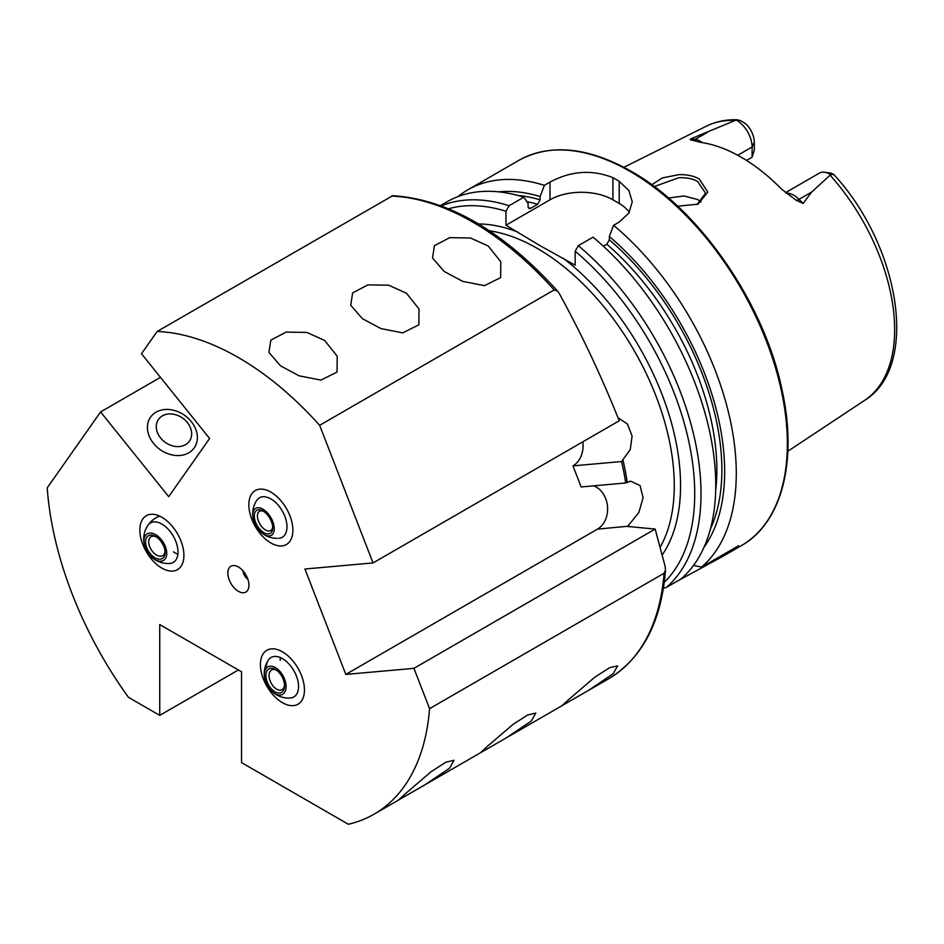 <?xml version="1.0" encoding="UTF-8"?>
<svg xmlns="http://www.w3.org/2000/svg" width="944" height="944" viewBox="0 0 944 944"><rect width="100%" height="100%" fill="white"/><g stroke="black" fill="none" stroke-linecap="round" stroke-linejoin="round"><path stroke-width="1.42" d="M185.118 444.907A18.904 14.915 -144.9 0 1 160.232 437.509A18.904 14.915 -144.9 0 1 162.828 415.608A18.904 14.915 -144.9 0 1 187.714 423.006A18.904 14.915 -144.9 0 1 185.118 444.907M252.874 517.017A15.576 8.508 59.8 0 1 258.243 507.742A15.576 8.508 59.8 0 1 272.875 521.843A15.576 8.508 59.8 0 1 268.745 535.98A15.576 8.508 59.8 0 1 262.479 533.478A15.576 8.508 59.8 0 1 252.874 517.017A24.473 24.473 0 0 1 256.756 500.367A22.798 13.157 60 0 1 262.798 496.756A22.798 13.157 60 0 1 284.817 516.274A22.798 13.157 60 0 1 278.917 538.292A22.798 13.157 60 0 1 278.669 538.316M251.788 519.224A31.14 17.983 60 0 1 255.281 490.55A31.14 17.983 60 0 1 289.926 515.825A31.14 17.983 60 0 1 286.433 544.499A31.14 17.983 60 0 1 251.788 519.224M271.53 521.843A13.346 7.292 59.8 0 1 272.698 528.203A13.346 7.292 59.8 0 1 265.63 533.502A13.346 7.292 59.8 0 1 255.458 521.867A13.346 7.292 59.8 0 1 262.503 510.716A13.346 7.292 59.8 0 1 271.53 521.843M272.686 527.118A11.127 6.077 59.8 0 1 270.704 530.528A11.127 6.077 59.8 0 1 258.396 520.923A11.127 6.077 59.8 0 1 259.494 511.306A11.127 6.077 59.8 0 1 263.435 511.259M177.873 554.27A22.243 12.838 60 0 1 173.495 551.851M147.771 525.537A22.798 13.157 60 0 1 169.932 531.224A22.798 13.157 60 0 1 177.991 552.169A22.798 13.157 60 0 1 169.684 563.485A24.473 24.473 0 0 1 151.96 557.397A15.576 9.263 57.8 0 1 149.258 554.553A15.576 9.263 57.8 0 1 144.633 545.738A15.576 9.263 57.8 0 1 148.125 533.431A15.576 9.263 57.8 0 1 161.4 539.732A15.576 9.263 57.8 0 1 165.696 558.034A15.576 9.263 57.8 0 1 151.96 557.397M180.953 566.424A31.14 17.983 60 0 1 177.448 569.669A31.14 17.983 60 0 1 148.468 555.131A31.14 17.983 60 0 1 142.804 518.964A31.14 17.983 60 0 1 146.308 515.719A31.14 17.983 60 0 1 175.289 530.257A31.14 17.983 60 0 1 180.953 566.424M147.04 536.888A13.346 7.941 57.8 0 1 155.512 536.416A13.346 7.941 57.8 0 1 165.082 551.615A13.346 7.941 57.8 0 1 163.607 557.397A13.346 7.941 57.8 0 1 150.12 553.491A13.346 7.941 57.8 0 1 147.04 536.888M164.988 550.718A11.127 6.62 57.8 0 1 163.737 554.742A11.127 6.62 57.8 0 1 162.769 555.603A11.127 6.62 57.8 0 1 151.842 550.623A11.127 6.62 57.8 0 1 149.943 537.643A11.127 6.62 57.8 0 1 150.922 536.782A11.127 6.62 57.8 0 1 156.291 536.888M162.852 544.299A11.127 6.62 57.8 0 1 161.141 541.596M280.203 660.352A22.243 12.838 60 0 1 280.403 657.602M266.314 667.927A22.798 13.157 60 0 1 268.332 660.08A22.798 13.157 60 0 1 286.469 661.543A22.798 13.157 60 0 1 298.552 686.536A22.798 13.157 60 0 1 290.245 698.029A24.473 24.473 0 0 1 271.365 690.843A15.576 9.18 62.4 0 1 264.65 677.993A15.576 9.18 62.4 0 1 264.379 673.662A15.576 9.18 62.4 0 1 276.073 668.022A15.576 9.18 62.4 0 1 286.044 687.645A15.576 9.18 62.4 0 1 271.365 690.843M282.433 651.808A31.14 17.983 60 0 1 302.776 679.243A31.14 17.983 60 0 1 298.009 704.2A31.14 17.983 60 0 1 282.433 702.666A31.14 17.983 60 0 1 262.09 675.22A31.14 17.983 60 0 1 266.857 650.263A31.14 17.983 60 0 1 282.433 651.808A31.14 17.983 -120 0 0 266.857 650.263A31.14 17.983 -120 0 0 262.09 675.22A31.14 17.983 -120 0 0 282.433 702.666A31.14 17.983 -120 0 0 298.009 704.2A31.14 17.983 -120 0 0 302.776 679.243A31.14 17.983 -120 0 0 282.433 651.808M274.468 691.492A13.346 7.871 62.4 0 1 265.925 674.665A13.346 7.871 62.4 0 1 275.955 669.827A13.346 7.871 62.4 0 1 276.085 669.91A13.346 7.871 62.4 0 1 284.522 686.087A13.346 7.871 62.4 0 1 274.468 691.492M284.522 685.155A11.127 6.561 62.4 0 1 281.949 689.686A11.127 6.561 62.4 0 1 276.191 688.849A11.127 6.561 62.4 0 1 269.441 678.76A11.127 6.561 62.4 0 1 271.66 669.969A11.127 6.561 62.4 0 1 276.84 670.452M651.808 184.753L662.251 177.968L678.677 174.675C686.607 174.369 693.451 175.785 699.209 178.935L707.811 192.104L698.029 204.164L677.65 206.217M697.144 204.518L705.522 193.142L697.699 181.543C693.215 178.77 686.913 177.496 678.795 177.732L654.263 186.57M444.199 271.447L462.737 281.383L484.496 285.654L500.639 277.619L500.804 261.771L488.249 246.018L470.525 237.994L449.722 237.652L434.393 245.688L432.541 258.019L444.199 271.447M362.402 318.671L380.939 328.606L402.699 332.878L418.841 324.842L419.018 308.995L406.451 293.242L388.727 285.218L367.924 284.876L352.608 292.911L350.743 305.242L362.402 318.671M280.604 365.894L299.142 375.83L320.901 380.102L337.043 372.078L337.22 356.218L324.653 340.465L306.93 332.441L286.138 332.099L270.81 340.135L268.946 352.466L280.604 365.894M153.518 443.397A26.692 21.051 -144.9 0 1 156.055 412.162A26.692 21.051 -144.9 0 1 191.278 421.59A26.692 21.051 -144.9 0 1 188.741 452.825A26.692 21.051 -144.9 0 1 153.518 443.397M270.857 492.095A31.14 17.983 -120 0 0 255.281 490.55A31.14 17.983 -120 0 0 250.514 515.507A31.14 17.983 -120 0 0 270.857 542.953A31.14 17.983 -120 0 0 286.433 544.499A31.14 17.983 -120 0 0 291.2 519.542A31.14 17.983 -120 0 0 270.857 492.095M161.872 517.265A31.14 17.983 -120 0 0 146.308 515.719A31.14 17.983 -120 0 0 141.529 540.676A31.14 17.983 -120 0 0 161.872 568.123A31.14 17.983 -120 0 0 177.448 569.669A31.14 17.983 -120 0 0 182.227 544.712A31.14 17.983 -120 0 0 161.872 517.265M569.067 699.233L561.975 705.675L588.501 690.394L613.116 673.804L617.6 665.862L609.564 667.715L594.838 677.143L569.067 699.233M487.269 746.456L480.567 752.71L506.704 737.618L531.319 721.027L535.803 713.086L527.767 714.938L513.04 724.367L487.269 746.456M405.483 793.68L398.38 800.123L424.906 784.842L449.521 768.251L454.017 760.309L445.969 762.174L431.243 771.59L405.483 793.68M238.384 566.978A14.903 8.602 -120 0 0 234.631 565.609A14.903 8.602 -120 0 0 228.023 575.38A14.903 8.602 -120 0 0 238.384 591.322A14.903 8.602 -120 0 0 248.237 589.174A14.903 8.602 -120 0 0 238.384 566.978M243.115 571.002A7.009 4.047 -120 0 0 247.812 579.132M785.55 192.647L819.25 173.189A21.712 12.532 60 0 1 824.619 172.268A21.712 12.532 60 0 1 830.106 174.262A21.712 12.532 60 0 1 830.696 174.616L811.757 191.986L803.12 203.432L796.311 200.364L781.809 189.331A161.341 93.149 60 0 0 741.123 157.164A161.341 93.149 60 0 0 700.424 142.343L691.928 140.09A8.449 6.254 98.9 0 0 695.173 139.393L691.067 138.744C689.863 139.606 690.147 140.054 691.928 140.09M701.073 202.004L697.699 199.538L683.963 195.963L668.505 198.016M457.97 196.612A222.454 128.431 60 0 1 467.752 189.862A222.454 128.431 60 0 1 544.369 185.354L540.121 196.541L540.121 199.833L537.608 204.282L530.622 208.317L529.136 208.589L528.097 206.771L528.097 203.479L523.849 197.202L509.099 205.709L505.96 211.255L505.96 225.238L539.933 245.582L575.167 265.193L575.167 251.21L578.318 245.676L593.056 237.156A222.454 128.431 60 0 1 680.99 578.991L666.24 587.51L663.431 588.136M603.369 246.231L606.815 244.236L609.328 239.8L609.328 236.496L613.588 225.309L619.205 222.064L628.869 213.096L632.244 201.827L628.881 190.511L619.205 181.319A222.454 128.431 -120 0 0 616.066 179.466A222.454 128.431 -120 0 0 612.916 177.684C591.994 169.377 571.014 170.852 549.998 182.098L544.369 185.354M613.588 225.309A222.454 128.431 60 0 1 701.522 567.143L693.557 565.385M677.603 580.949L721.924 556.854L738.597 545.738L701.522 567.143M737.724 155.276L752.108 146.969L754.303 142.237L754.303 150.143L752.108 157.176L746.492 160.421M665.496 570.152C661.331 622.025 642.357 658.239 608.597 678.795A271.4 156.692 -120 0 0 664.092 573.256L665.496 570.152L665.072 566.188L655.16 529.065L627.571 526.433L638.84 512.509L643.088 497.748L640.067 485.57L630.486 481.133L625.707 482.974A195.137 112.655 -120 0 0 624.621 476.248A195.137 112.655 -120 0 0 621.565 461.533L630.238 449.615L632.091 436.128L627.477 424.068L617.978 417.626M345.823 674.417L304.924 569.008L373.045 562.931L319.65 425.319A271.4 156.692 -120 0 0 157.129 331.486L141.494 353.74L209.603 438.476L168.705 496.65L100.595 411.926L47.2 487.883A271.4 156.692 -120 0 0 128.455 697.321L159.737 715.375L159.737 624.562L241.534 671.786L241.534 762.599L348.324 824.254A271.4 156.692 -120 0 0 374.084 814.188A271.4 156.692 -120 0 0 429.579 708.649L413.944 668.34L345.823 674.417L597.505 529.112L627.548 526.28M319.65 425.319L554.163 289.926L557.786 291.318L559.261 293.478C581.74 334.483 601.729 376.916 619.229 420.788L373.045 562.931M655.16 529.065L413.944 668.34M664.092 573.256L429.579 708.649M100.595 411.926L160.468 377.352M557.786 291.318C503.364 231.197 448.341 199.326 392.728 195.691L157.129 331.486M238.395 669.969L159.737 715.375M754.303 142.237A17.476 10.089 -120 0 0 747.223 125.245C742.444 121.162 738.751 119.428 736.167 120.041L691.067 138.744M735.152 120.384A158.403 91.45 60 0 0 706.301 126.213C715.599 121.634 725.783 119.475 736.851 119.746L736.167 120.041A21.712 12.532 -120 0 1 752.108 146.969L752.108 157.176M824.619 172.268L830.838 173.118L833.753 174.463L830.696 174.616M609.328 236.496A212.034 122.425 60 0 1 703.988 547.319M498.751 191.856A212.034 122.425 60 0 1 540.121 196.541M440.518 205.58L447.232 201.709A222.454 128.431 60 0 1 523.849 197.202M629.294 212.412A44.486 25.689 0 0 0 619.205 203.444L612.916 199.809A44.486 25.689 0 0 0 549.998 199.809L505.96 225.238M582.814 441.816A23.14 18.243 -95.1 0 1 572.961 465.876L621.565 461.533M572.961 465.876L581.15 486.951L625.707 482.974M593.634 485.841A23.14 18.243 -95.1 0 1 607.499 506.409A23.14 18.243 -95.1 0 1 597.505 529.112M786.222 193.178A21.712 12.532 60 0 1 793.762 195.243A21.712 12.532 60 0 1 799.013 199.349L803.12 203.432M796.311 200.364A8.449 2.915 134.9 0 0 799.013 199.349L811.757 191.986M630.061 171.383A222.454 128.431 60 0 1 775.39 367.417A222.454 128.431 60 0 1 741.288 545.667C782.057 522.905 797.857 460.672 781.962 389.542C764.227 303.26 699.539 209.521 631.17 171.277C587.9 146.934 550.458 143.299 518.834 160.374A222.454 128.431 60 0 1 630.061 171.383M478.561 223.964A197.98 114.307 60 0 1 517.654 231.988M489.429 230.82A193.532 111.734 60 0 1 537.419 248.484A193.532 111.734 60 0 1 660.139 547.284M830.142 175.218A158.403 91.45 60 0 1 864.598 400.398L787.851 451.232M622.934 459.988A193.532 111.734 60 0 1 627.123 481.912M628.81 524.899A193.532 111.734 60 0 1 628.657 526.717M554.163 289.926A271.4 156.692 -120 0 0 391.642 196.092M609.328 239.8A208.105 120.148 60 0 1 710.384 529.124M606.815 244.236A204.541 118.094 60 0 1 715.694 490.337M578.318 245.676A222.454 128.431 60 0 1 666.24 587.51M575.167 251.21A218.005 125.871 60 0 1 664.269 582.318M563.474 258.444A197.98 114.307 60 0 1 662.181 554.978M517.713 195.408A208.105 120.148 60 0 1 540.121 199.833M526.87 201.65A204.541 118.094 60 0 1 537.608 204.282M528.227 207.645A204.541 118.094 60 0 1 530.622 208.317M441.32 205.875A222.454 128.431 60 0 1 509.099 205.709M448.589 208.742A218.005 125.871 60 0 1 505.96 211.255M619.205 181.319L619.205 203.444M612.916 177.684L612.916 199.809M549.998 182.098L549.998 199.809M684.152 577.173L684.152 576.135M702.383 142.627A21.712 12.532 -120 0 0 695.173 139.393L707.906 132.042M262.479 533.478A24.473 24.473 0 0 0 277.182 538.363M159.666 516.12A24.473 24.473 0 0 0 144.633 545.738M268.332 660.08A24.473 24.473 0 0 0 264.65 677.993M721.924 556.854L741.288 545.667M608.597 678.795L588.501 690.394M562.353 705.487L506.704 737.618M480.567 752.71L424.906 784.842M398.769 799.934L374.084 814.188M706.301 126.213L623.901 167.277M833.753 174.463C899.561 245.346 920.176 366.402 864.598 400.398M467.752 189.862L518.834 160.374"/></g></svg>
